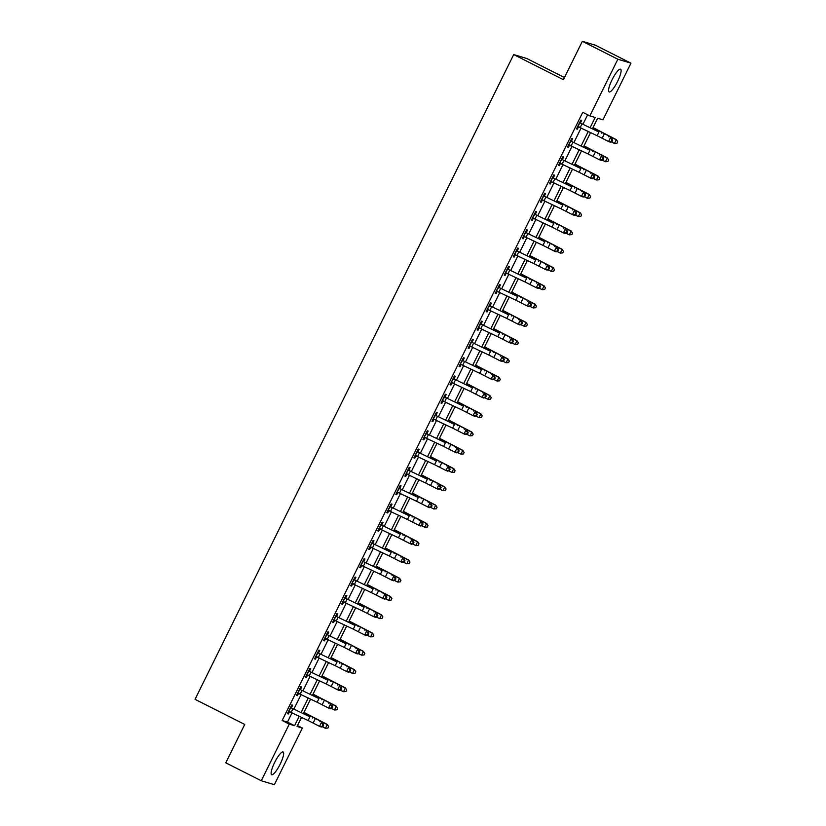 <?xml version="1.0" encoding="UTF-8"?>
<svg xmlns="http://www.w3.org/2000/svg" width="826" height="826" viewBox="0 0 826 826"><rect width="100%" height="100%" fill="white"/><g stroke="black" fill="none" stroke-linecap="round" stroke-linejoin="round"><path stroke-width="1.24" d="M274.624 762.522A12.731 2.839 -63.2 0 1 283.132 751.99A12.731 2.839 -63.2 0 1 280.148 764.184A12.731 2.839 -63.2 0 1 271.651 774.716A12.731 2.839 -63.2 0 1 274.624 762.522M612.076 79.75A12.731 2.839 -63.2 0 1 620.574 69.219A12.731 2.839 -63.2 0 1 617.6 81.413A12.731 2.839 -63.2 0 1 609.092 91.944A12.731 2.839 -63.2 0 1 612.076 79.75M564.447 77.541L526.802 58.512L513.7 54.568L195.039 699.333L244.733 724.443L225.766 762.821L261.264 780.756L289.265 724.103L294.572 725.703L299.249 716.245M513.7 54.568L563.394 79.678L582.361 41.3L595.463 45.244L630.961 63.179L602.959 119.832L597.652 118.232L592.459 128.742M297.484 725.579L302.368 728.047L274.366 784.7L261.264 780.756M590.156 127.627L595.174 117.488L589.857 115.888L582.753 112.305L282.162 720.509L287.479 722.11L292.084 712.797M293.953 708.997L301.108 694.521M302.987 690.722L310.142 676.246M312.022 672.447L319.177 657.971M321.056 654.171L328.211 639.696M330.09 635.896L337.245 621.42M339.125 617.621L346.27 603.145M348.149 599.346L355.304 584.87M357.183 581.07L364.338 566.595M366.217 562.795L373.373 548.319M375.252 544.52L382.407 530.044M384.286 526.245L391.431 511.769M393.31 507.969L400.465 493.494M402.345 489.694L409.5 475.218M411.379 471.419L418.534 456.943M420.413 453.144L427.569 438.668M429.448 434.858L436.593 420.393M438.472 416.583L445.627 402.117M447.506 398.308L454.661 383.842M456.541 380.032L463.696 365.567M465.575 361.757L472.73 347.281M474.609 343.482L481.754 329.006M483.633 325.207L490.789 310.731M492.668 306.931L499.823 292.456M501.702 288.656L508.857 274.18M510.736 270.381L517.892 255.905M519.771 252.106L526.916 237.63M528.795 233.83L535.95 219.355M537.829 215.555L544.984 201.079M546.864 197.28L554.019 182.804M555.898 179.005L563.053 164.529M564.932 160.729L572.077 146.254M573.956 142.454L581.112 127.978M582.991 124.179L587.647 114.773M579.893 122.021L580.533 122.775L581.71 120.389L580.833 120.121L576.496 128.887L577.374 129.155L578.561 126.77L577.58 126.698M570.859 140.296L571.499 141.05L572.676 138.665L571.798 138.396L567.462 147.173L568.35 147.431L569.527 145.046L568.546 144.973M561.825 158.571L562.475 159.325L563.652 156.94L562.764 156.672L558.428 165.448L559.316 165.706L560.493 163.321L559.512 163.249M552.79 176.847L553.441 177.6L554.618 175.215L553.73 174.947L549.393 183.723L550.281 183.981L551.458 181.596L550.477 181.524M543.756 195.122L544.406 195.876L545.583 193.49L544.695 193.222L540.359 201.998L541.247 202.256L542.424 199.871L541.443 199.799M534.721 213.397L535.372 214.151L536.549 211.766L535.671 211.497L531.335 220.274L532.212 220.532L533.4 218.147L532.409 218.074M525.697 231.672L526.338 232.426L527.515 230.041L526.637 229.773L522.3 238.549L523.188 238.807L524.365 236.422L523.385 236.35M516.663 249.948L517.313 250.701L518.491 248.316L517.603 248.048L513.266 256.824L514.154 257.092L515.331 254.707L514.35 254.625M507.629 268.223L508.279 268.977L509.456 266.591L508.568 266.323L504.232 275.099L505.12 275.368L506.297 272.983L505.316 272.91M498.594 286.498L499.245 287.252L500.422 284.867L499.534 284.598L495.197 293.375L496.085 293.643L497.262 291.258L496.281 291.186M489.56 304.773L490.21 305.527L491.387 303.142L490.499 302.874L486.173 311.65L487.051 311.918L488.238 309.533L487.247 309.461M480.536 323.049L481.176 323.802L482.353 321.417L481.475 321.149L477.139 329.925L478.027 330.194L479.204 327.808L478.223 327.736M471.501 341.324L472.142 342.078L473.329 339.692L472.441 339.424L468.105 348.2L468.992 348.469L470.17 346.084L469.189 346.011M462.467 359.599L463.118 360.353L464.295 357.968L463.407 357.699L459.07 366.476L459.958 366.744L461.135 364.359L460.154 364.287M453.433 377.874L454.083 378.628L455.26 376.243L454.372 375.975L450.036 384.751L450.924 385.019L452.101 382.634L451.12 382.562M444.398 396.16L445.049 396.903L446.226 394.518L445.338 394.25L441.012 403.026L441.889 403.295L443.066 400.909L442.086 400.837M435.374 414.435L436.014 415.179L437.191 412.793L436.314 412.525L431.977 421.301L432.865 421.57L434.042 419.185L433.061 419.112M426.34 432.71L426.98 433.454L428.167 431.069L427.279 430.8L422.943 439.577L423.831 439.845L425.008 437.46L424.027 437.388M417.306 450.986L417.956 451.729L419.133 449.344L418.245 449.076L413.909 457.852L414.797 458.12L415.974 455.735L414.993 455.663M408.271 469.261L408.922 470.004L410.099 467.619L409.211 467.351L404.874 476.127L405.762 476.395L406.939 474.01L405.958 473.938M399.237 487.536L399.887 488.28L401.064 485.894L400.176 485.626L395.85 494.402L396.728 494.671L397.905 492.286L396.924 492.213M390.213 505.811L390.853 506.555L392.03 504.17L391.152 503.912L386.816 512.678L387.704 512.946L388.881 510.561L387.9 510.489M381.178 524.087L381.819 524.83L383.006 522.445L382.118 522.187L377.781 530.953L378.669 531.221L379.846 528.836L378.866 528.764M372.144 542.362L372.794 543.105L373.971 540.72L373.084 540.462L368.747 549.228L369.635 549.497L370.812 547.111L369.831 547.039M363.11 560.637L363.76 561.381L364.937 558.995L364.049 558.737L359.713 567.503L360.601 567.772L361.778 565.387L360.797 565.314M354.075 578.912L354.726 579.656L355.903 577.271L355.015 577.013L350.689 585.779L351.566 586.047L352.743 583.662L351.762 583.59M345.051 597.188L345.691 597.931L346.868 595.546L345.991 595.288L341.654 604.054L342.532 604.322L343.719 601.937L342.738 601.865M336.017 615.463L336.657 616.217L337.844 613.832L336.956 613.563L332.62 622.329L333.508 622.597L334.685 620.212L333.704 620.14M326.982 633.738L327.633 634.492L328.81 632.107L327.922 631.838L323.585 640.604L324.473 640.873L325.65 638.488L324.67 638.415M317.948 652.013L318.599 652.767L319.776 650.382L318.888 650.114L314.551 658.88L315.439 659.148L316.616 656.763L315.635 656.691M308.914 670.289L309.564 671.042L310.741 668.657L309.853 668.389L305.527 677.155L306.405 677.423L307.582 675.038L306.601 674.966M299.89 688.564L300.53 689.318L301.707 686.933L300.829 686.664L296.493 695.43L297.37 695.698L298.558 693.313L297.577 693.241M290.855 706.839L291.495 707.593L292.683 705.208L291.795 704.939L287.458 713.705L288.346 713.974L289.523 711.589L288.542 711.516M582.361 41.3L617.858 59.235L630.961 63.179M282.162 720.509L289.265 724.103M589.857 115.888L617.858 59.235M301.129 712.446L308.274 697.97M310.153 694.17L317.308 679.695M319.187 675.895L326.342 661.419M328.221 657.62L335.377 643.144M337.256 639.345L344.411 624.869M346.29 621.069L353.435 606.594M355.314 602.794L362.469 588.318M364.349 584.519L371.504 570.043M373.383 566.244L380.538 551.768M382.417 547.968L389.573 533.493M391.452 529.693L398.597 515.217M400.476 511.418L407.631 496.942M409.51 493.143L416.665 478.667M418.545 474.867L425.7 460.392M427.579 456.592L434.734 442.116M436.613 438.317L443.758 423.841M445.637 420.042L452.793 405.566M454.672 401.766L461.827 387.291M463.706 383.491L470.861 369.015M472.74 365.216L479.896 350.74M481.775 346.941L488.92 332.465M490.799 328.665L497.954 314.19M499.833 310.39L506.988 295.915M508.868 292.115L516.023 277.639M517.902 273.84L525.057 259.364M526.936 255.564L534.092 241.089M535.96 237.279L543.116 222.814M544.995 219.004L552.15 204.538M554.029 200.728L561.184 186.263M563.064 182.453L570.219 167.977M572.098 164.178L579.253 149.702M581.122 145.903L588.277 131.427M301.542 717.36L297.05 726.446L302.368 728.047M590.58 132.542L583.424 147.018M581.545 150.817L574.39 165.293M572.521 169.093L565.366 183.568M563.487 187.368L556.332 201.843M554.452 205.643L547.297 220.119M545.418 223.918L538.263 238.394M536.384 242.194L529.229 256.669M527.36 260.469L520.204 274.944M518.325 278.744L511.17 293.22M509.291 297.019L502.136 311.495M500.257 315.295L493.101 329.77M491.222 333.57L484.067 348.045M482.198 351.845L475.043 366.321M473.164 370.12L466.009 384.596M464.129 388.396L456.974 402.871M455.095 406.671L447.94 421.146M446.061 424.946L438.905 439.422M437.026 443.221L429.881 457.697M428.002 461.497L420.847 475.972M418.968 479.772L411.813 494.247M409.933 498.047L402.778 512.523M400.899 516.322L393.744 530.798M391.865 534.598L384.72 549.073M382.841 552.873L375.685 567.348M373.806 571.148L366.651 585.624M364.772 589.434L357.617 603.899M355.738 607.709L348.582 622.174M346.703 625.984L339.558 640.449M337.679 644.259L330.524 658.725M328.645 662.535L321.49 677.01M319.61 680.81L312.455 695.285M310.576 699.085L303.421 713.561M287.479 722.11L294.572 725.703M576.569 128.742L577.374 129.155M567.534 147.028L568.35 147.431M558.5 165.303L559.316 165.706M549.466 183.579L550.281 183.981M540.431 201.854L541.247 202.256M531.407 220.129L532.212 220.532M522.373 238.404L523.188 238.807M513.338 256.679L514.154 257.092M504.304 274.955L505.12 275.368M495.27 293.23L496.085 293.643M486.246 311.505L487.051 311.918M477.211 329.78L478.027 330.194M468.177 348.056L468.992 348.469M459.142 366.331L459.958 366.744M450.108 384.606L450.924 385.019M441.074 402.881L441.889 403.295M432.05 421.157L432.865 421.57M423.015 439.432L423.831 439.845M413.981 457.707L414.797 458.12M404.946 475.983L405.762 476.395M395.912 494.258L396.728 494.671M386.888 512.533L387.704 512.946M377.854 530.808L378.669 531.221M368.819 549.083L369.635 549.497M359.785 567.359L360.601 567.772M350.751 585.634L351.566 586.047M341.727 603.909L342.532 604.322M332.692 622.184L333.508 622.597M323.658 640.46L324.473 640.873M314.623 658.735L315.439 659.148M305.589 677.01L306.405 677.423M296.565 695.285L297.37 695.698M287.531 713.561L288.346 713.974M598.953 132.046L579.986 122.888L598.953 132.046L597.146 135.701L608.566 141.514L610.373 137.859L612.025 140.038L611.302 141.494L611.963 141.762L612.685 140.296L612.025 140.038M579.078 126.812L578.561 126.77M579.986 122.888L577.673 126.512L597.146 135.701M611.963 141.762L610.218 142.175L608.566 141.514L611.302 141.494M612.685 140.296L612.025 138.52M593.037 127.576L616.361 139.666L617.703 141.742L616.95 143.259L617.703 141.742M616.95 143.259L614.482 143.456L611.343 141.907M614.482 143.456L616.289 139.8L592.944 127.762M617.672 141.804L616.361 139.666M589.929 150.322L570.952 141.163L589.929 150.322L588.122 153.977L599.531 159.79L601.338 156.135L602.99 158.313L602.268 159.769L602.928 160.037L603.651 158.571L602.99 158.313M570.043 145.087L569.527 145.046M570.952 141.163L568.639 144.787L588.122 153.977M602.928 160.037L601.183 160.451L599.531 159.79L602.268 159.769M603.651 158.571L602.99 156.795M580.895 168.597L561.917 159.439L580.895 168.597L579.088 172.252L590.497 178.065L592.304 174.41L593.956 176.588L593.233 178.044L593.894 178.313L594.617 176.847L593.956 176.588M561.009 163.362L560.493 163.321M561.917 159.439L559.605 163.063L579.088 172.252M593.894 178.313L592.149 178.726L590.497 178.065L593.233 178.044M594.617 176.847L593.956 175.071M571.86 186.872L552.883 177.714L571.86 186.872L570.054 190.527L581.463 196.34L583.27 192.685L584.922 194.864L584.199 196.32L584.86 196.588L585.582 195.122L584.922 194.864M551.975 181.637L551.458 181.596M552.883 177.714L550.57 181.338L570.054 190.527M584.86 196.588L583.115 197.001L581.463 196.34L584.199 196.32M585.582 195.122L584.922 193.346M584.003 145.851L607.327 157.942L608.669 160.017L607.915 161.535L608.669 160.017M607.915 161.535L605.448 161.731L602.309 160.182M605.448 161.731L607.255 158.076L583.91 146.037M608.638 160.079L607.327 157.942M574.968 164.126L598.303 176.217L599.635 178.292L598.881 179.81L599.635 178.292M598.881 179.81L596.413 180.006L593.274 178.457M596.413 180.006L598.22 176.351L574.875 164.312M599.604 178.354L598.303 176.217M565.934 182.401L589.268 194.492L590.6 196.567L589.857 198.085L590.6 196.567M589.857 198.085L587.389 198.281L584.24 196.733M587.389 198.281L589.196 194.626L565.851 182.587M590.58 196.629L589.268 194.492M562.826 205.147L543.859 195.989L562.826 205.147L561.019 208.802L572.439 214.615L574.246 210.96L575.887 213.139L575.164 214.595L575.825 214.863L576.548 213.397L575.887 213.139M542.95 199.923L542.424 199.871M543.859 195.989L541.546 199.613L561.019 208.802M575.825 214.863L574.091 215.276L572.439 214.615L575.164 214.595M576.548 213.397L575.898 211.621M556.91 200.677L580.234 212.767L581.576 214.843L580.823 216.36L581.576 214.843M580.823 216.36L578.355 216.567L575.216 215.008M578.355 216.567L580.162 212.912L556.817 200.863M581.545 214.905L580.234 212.767M553.792 223.423L534.825 214.264L553.792 223.423L551.985 227.078L563.404 232.891L565.211 229.236L566.863 231.414L566.14 232.87L566.801 233.138L567.524 231.672L566.863 231.414M533.916 218.198L533.4 218.147M534.825 214.264L532.512 217.888L551.985 227.078M566.801 233.138L565.056 233.551L563.404 232.891L566.14 232.87M567.524 231.672L566.863 229.896M547.875 218.952L571.2 231.043L572.542 233.118L571.788 234.636L572.542 233.118M571.788 234.636L569.32 234.842L566.182 233.283M569.32 234.842L571.127 231.187L547.783 219.138M572.511 233.18L571.2 231.043M544.768 241.698L525.79 232.54L544.768 241.698L542.961 245.353L554.37 251.166L556.177 247.511L557.829 249.689L557.106 251.145L557.767 251.414L558.49 249.948L557.829 249.689M524.882 236.473L524.365 236.422M525.79 232.54L523.477 236.164L542.961 245.353M557.767 251.414L556.022 251.827L554.37 251.166L557.106 251.145M558.49 249.948L557.829 248.172M538.841 237.227L562.165 249.318L563.508 251.393L562.754 252.911L563.508 251.393M562.754 252.911L560.286 253.117L557.147 251.558M560.286 253.117L562.093 249.462L538.748 237.413M563.477 251.455L562.165 249.318M535.733 259.973L516.756 250.815L535.733 259.973L533.926 263.628L545.336 269.441L547.142 265.786L548.794 267.965L548.072 269.421L548.732 269.689L549.455 268.223L548.794 267.965M515.847 254.749L515.331 254.707M516.756 250.815L514.443 254.439L533.926 263.628M548.732 269.689L546.988 270.102L545.336 269.441L548.072 269.421M549.455 268.223L548.794 266.447M529.807 255.502L553.141 267.593L554.473 269.668L553.719 271.186L554.473 269.668M553.719 271.186L551.252 271.393L548.113 269.834M551.252 271.393L553.059 267.738L529.714 255.688M554.442 269.73L553.141 267.593M526.699 278.248L507.722 269.09L526.699 278.248L524.892 281.903L536.301 287.716L538.108 284.061L539.76 286.24L539.037 287.696L539.698 287.964L540.421 286.498L539.76 286.24M506.813 273.024L506.297 272.983M507.722 269.09L505.409 272.714L524.892 281.903M539.698 287.964L537.953 288.377L536.301 287.716L539.037 287.696M540.421 286.498L539.76 284.722M520.772 273.778L544.107 285.868L545.439 287.944L544.695 289.461L545.439 287.944M544.695 289.461L542.228 289.668L539.079 288.109M542.228 289.668L544.035 286.013L520.69 273.964M545.418 288.006L544.107 285.868M517.665 296.534L498.697 287.376L517.665 296.534L515.858 300.189L527.277 306.002L529.074 302.337L530.726 304.515L530.003 305.981L530.664 306.24L531.386 304.773L530.726 304.515M497.789 291.299L497.262 291.258M498.697 287.376L496.385 290.989L515.858 300.189M530.664 306.24L528.929 306.652L527.277 306.002L530.003 305.981M531.386 304.773L530.736 302.997M511.748 292.053L535.072 304.144L536.415 306.229L535.661 307.737L536.415 306.229M535.661 307.737L533.193 307.943L530.055 306.384M533.193 307.943L535 304.288L511.655 292.239M536.384 306.281L535.072 304.144M508.63 314.809L489.663 305.651L508.63 314.809L506.823 318.464L518.243 324.277L520.05 320.622L521.702 322.79L520.979 324.257L521.64 324.515L522.362 323.049L521.702 322.79M488.755 309.574L488.238 309.533M489.663 305.651L487.35 309.265L506.823 318.464M521.64 324.515L519.895 324.928L518.243 324.277L520.979 324.257M522.362 323.049L521.702 321.273M502.714 310.328L526.038 322.419L527.38 324.504L526.627 326.022L527.38 324.504M526.627 326.022L524.159 326.218L521.02 324.659M524.159 326.218L525.966 322.563L502.621 310.514M527.349 324.556L526.038 322.419M499.606 333.084L480.629 323.926L499.606 333.084L497.799 336.74L509.208 342.553L511.015 338.897L512.667 341.066L511.944 342.532L512.605 342.79L513.328 341.324L512.667 341.066M479.72 327.85L479.204 327.808M480.629 323.926L478.316 327.54L497.799 336.74M512.605 342.79L510.86 343.203L509.208 342.553L511.944 342.532M513.328 341.324L512.667 339.548M493.68 328.603L517.004 340.694L518.346 342.78L517.592 344.297L518.346 342.78M517.592 344.297L515.125 344.494L511.986 342.935M515.125 344.494L516.931 340.839L493.587 328.789M518.315 342.831L517.004 340.694M490.572 351.36L471.594 342.201L490.572 351.36L488.765 355.015L500.174 360.828L501.981 357.173L503.633 359.341L502.91 360.807L503.571 361.065L504.294 359.609L503.633 359.341M470.686 346.125L470.17 346.084M471.594 342.201L469.282 345.815L488.765 355.015M503.571 361.065L501.826 361.478L500.174 360.828L502.91 360.807M504.294 359.609L503.633 357.823M484.645 346.879L507.98 358.969L509.312 361.055L508.558 362.573L509.312 361.055M508.558 362.573L506.09 362.769L502.951 361.21M506.09 362.769L507.897 359.114L484.552 347.065M509.281 361.107L507.98 358.969M481.537 369.635L462.56 360.477L481.537 369.635L479.73 373.29L491.14 379.103L492.946 375.448L494.598 377.616L493.876 379.082L494.537 379.34L495.259 377.885L494.598 377.616M461.651 364.4L461.135 364.359M462.56 360.477L460.247 364.09L479.73 373.29M494.537 379.34L492.792 379.753L491.14 379.103L493.876 379.082M495.259 377.885L494.598 376.098M475.611 365.154L498.945 377.245L500.277 379.33L499.534 380.848L500.277 379.33M499.534 380.848L497.066 381.044L493.917 379.485M497.066 381.044L498.873 377.389L475.528 365.34M500.246 379.382L498.945 377.245M472.503 387.91L453.536 378.752L472.503 387.91L470.696 391.565L482.116 397.378L483.912 393.723L485.564 395.891L484.841 397.358L485.502 397.616L486.225 396.16L485.564 395.891M452.627 382.675L452.101 382.634M453.536 378.752L451.223 382.366L470.696 391.565M485.502 397.616L483.768 398.029L482.116 397.378L484.841 397.358M486.225 396.16L485.564 394.374M466.587 383.429L489.911 395.52L491.253 397.605L490.499 399.123L491.253 397.605M490.499 399.123L488.032 399.319L484.893 397.76M488.032 399.319L489.839 395.664L466.494 383.615M491.222 397.657L489.911 395.52M463.469 406.185L444.502 397.027L463.469 406.185L461.662 409.841L473.081 415.654L474.888 411.998L476.54 414.167L475.817 415.633L476.478 415.891L477.201 414.435L476.54 414.167M443.593 400.951L443.066 400.909M444.502 397.027L442.189 400.641L461.662 409.841M476.478 415.891L474.733 416.304L473.081 415.654L475.817 415.633M477.201 414.435L476.54 412.649M457.552 401.704L480.877 413.795L482.219 415.881L481.465 417.398L482.219 415.881M481.465 417.398L478.997 417.595L475.859 416.036M478.997 417.595L480.804 413.94L457.459 401.89M482.188 415.932L480.877 413.795M454.445 424.461L435.467 415.302L454.445 424.461L452.638 428.116L464.047 433.929L465.854 430.274L467.506 432.442L466.783 433.908L467.444 434.166L468.166 432.71L467.506 432.442M434.559 419.226L434.042 419.185M435.467 415.302L433.154 418.916L452.638 428.116M467.444 434.166L465.699 434.579L464.047 433.929L466.783 433.908M468.166 432.71L467.506 430.924M448.518 419.98L471.842 432.07L473.184 434.156L472.431 435.674L473.184 434.156M472.431 435.674L469.963 435.87L466.824 434.311M469.963 435.87L471.77 432.215L448.425 420.166M473.153 434.208L471.842 432.07M445.41 442.736L426.433 433.578L445.41 442.736L443.603 446.391L455.012 452.204L456.819 448.549L458.471 450.717L457.749 452.183L458.409 452.441L459.132 450.986L458.471 450.717M425.524 437.501L425.008 437.46M426.433 433.578L424.12 437.191L443.603 446.391M458.409 452.441L456.664 452.865L455.012 452.204L457.749 452.183M459.132 450.986L458.471 449.21M439.484 438.255L462.818 450.346L464.15 452.431L463.396 453.949L464.15 452.431M463.396 453.949L460.929 454.145L457.79 452.596M460.929 454.145L462.736 450.49L439.391 438.441M464.119 452.483L462.818 450.346M436.376 461.011L417.398 451.853L436.376 461.011L434.569 464.666L445.978 470.479L447.785 466.824L449.437 468.992L448.714 470.459L449.375 470.717L450.098 469.261L449.437 468.992M416.49 455.776L415.974 455.735M417.398 451.853L415.086 455.467L434.569 464.666M449.375 470.717L447.63 471.14L445.978 470.479L448.714 470.459M450.098 469.261L449.437 467.485M430.449 456.53L453.784 468.621L455.116 470.706L454.362 472.224L455.116 470.706M454.362 472.224L451.905 472.42L448.755 470.872M451.905 472.42L453.711 468.765L430.367 456.716M455.085 470.758L453.784 468.621M427.341 479.286L408.374 470.128L427.341 479.286L425.535 482.942L436.944 488.755L438.751 485.099L440.403 487.268L439.68 488.734L440.341 488.992L441.063 487.536L440.403 487.268M407.466 474.052L406.939 474.01M408.374 470.128L406.062 473.742L425.535 482.942M440.341 488.992L438.606 489.415L436.944 488.755L439.68 488.734M441.063 487.536L440.403 485.76M421.425 474.805L444.749 486.906L446.092 488.982L445.338 490.499L446.092 488.982M445.338 490.499L442.87 490.696L439.731 489.147M442.87 490.696L444.677 487.041L421.332 474.991M446.061 489.033L444.749 486.906M418.307 497.562L399.34 488.403L418.307 497.562L416.5 501.217L427.92 507.03L429.726 503.375L431.378 505.543L430.656 507.009L431.317 507.267L432.039 505.811L431.378 505.543M398.431 492.327L397.905 492.286M399.34 488.403L397.027 492.017L416.5 501.217M431.317 507.267L429.572 507.691L427.92 507.03L430.656 507.009M432.039 505.811L431.378 504.036M412.391 493.081L435.715 505.182L437.057 507.257L436.304 508.775L437.057 507.257M436.304 508.775L433.836 508.971L430.697 507.422M433.836 508.971L435.643 505.316L412.298 493.267M437.026 507.309L435.715 505.182M409.283 515.837L390.306 506.679L409.283 515.837L407.476 519.492L418.885 525.305L420.692 521.65L422.344 523.818L421.621 525.284L422.282 525.543L423.005 524.087L422.344 523.818M389.397 510.602L388.881 510.561M390.306 506.679L387.993 510.292L407.476 519.492M422.282 525.543L420.537 525.966L418.885 525.305L421.621 525.284M423.005 524.087L422.344 522.311M403.356 511.356L426.681 523.457L428.023 525.532L427.269 527.05L428.023 525.532M427.269 527.05L424.801 527.246L421.663 525.697M424.801 527.246L426.608 523.591L403.264 511.542M427.992 525.584L426.681 523.457M400.249 534.112L381.271 524.954L400.249 534.112L398.442 537.767L409.851 543.58L411.658 539.925L413.31 542.093L412.587 543.56L413.248 543.818L413.971 542.362L413.31 542.093M380.363 528.877L379.846 528.836M381.271 524.954L378.958 528.568L398.442 537.767M413.248 543.818L411.503 544.241L409.851 543.58L412.587 543.56M413.971 542.362L413.31 540.586M394.322 529.631L417.657 541.732L418.988 543.807L418.235 545.325L418.988 543.807M418.235 545.325L415.767 545.521L412.628 543.973M415.767 545.521L417.574 541.866L394.229 529.817M418.958 543.859L417.657 541.732M391.214 552.387L372.237 543.229L391.214 552.387L389.407 556.043L400.816 561.856L402.623 558.2L404.275 560.369L403.553 561.835L404.213 562.093L404.936 560.637L404.275 560.369M371.328 547.153L370.812 547.111M372.237 543.229L369.924 546.843L389.407 556.043M404.213 562.093L402.469 562.516L400.816 561.856L403.553 561.835M404.936 560.637L404.275 558.861M385.288 547.906L408.622 560.007L409.954 562.083L409.2 563.6L409.954 562.083M409.2 563.6L406.743 563.797L403.594 562.248M406.743 563.797L408.55 560.142L385.205 548.092M409.923 562.134L408.622 560.007M382.18 570.663L363.213 561.504L382.18 570.663L380.373 574.318L391.782 580.131L393.589 576.476L395.241 578.644L394.518 580.11L395.179 580.368L395.902 578.912L395.241 578.644M362.294 565.428L361.778 565.387M363.213 561.504L360.89 565.118L380.373 574.318M395.179 580.368L393.434 580.792L391.782 580.131L394.518 580.11M395.902 578.912L395.241 577.137M376.264 566.182L399.588 578.283L400.93 580.358L400.176 581.876L400.93 580.358M400.176 581.876L397.709 582.072L394.57 580.523M397.709 582.072L399.516 578.417L376.171 566.368M400.899 580.41L399.588 578.283M373.145 588.938L354.178 579.78L373.145 588.938L371.339 592.593L382.758 598.406L384.565 594.751L386.217 596.919L385.494 598.385L386.155 598.654L386.878 597.188L386.217 596.919M353.27 583.703L352.743 583.662M354.178 579.78L351.866 583.393L371.339 592.593M386.155 598.654L384.41 599.067L382.758 598.406L385.494 598.385M386.878 597.188L386.217 595.412M367.229 584.457L390.553 596.558L391.896 598.633L391.142 600.151L391.896 598.633M391.142 600.151L388.674 600.347L385.535 598.798M388.674 600.347L390.481 596.692L367.136 584.643M391.865 598.685L390.553 596.558M364.121 607.213L345.144 598.055L364.121 607.213L362.315 610.868L373.724 616.681L375.531 613.026L377.183 615.194L376.46 616.661L377.121 616.929L377.843 615.463L377.183 615.194M344.235 601.978L343.719 601.937M345.144 598.055L342.831 601.669L362.315 610.868M377.121 616.929L375.376 617.342L373.724 616.681L376.46 616.661M377.843 615.463L377.183 613.687M358.195 602.743L381.519 614.833L382.861 616.908L382.108 618.426L382.861 616.908M382.108 618.426L379.64 618.622L376.501 617.074M379.64 618.622L381.447 614.967L358.102 602.918M382.83 616.96L381.519 614.833M355.087 625.488L336.11 616.33L355.087 625.488L353.28 629.144L364.689 634.957L366.496 631.301L368.148 633.47L367.425 634.936L368.086 635.204L368.809 633.738L368.148 633.47M335.201 620.254L334.685 620.212M336.11 616.33L333.797 619.944L353.28 629.144M368.086 635.204L366.341 635.617L364.689 634.957L367.425 634.936M368.809 633.738L368.148 631.962M349.161 621.018L372.495 633.108L373.827 635.184L373.073 636.701L373.827 635.184M373.073 636.701L370.606 636.898L367.467 635.349M370.606 636.898L372.412 633.243L349.068 621.204M373.796 635.235L372.495 633.108M346.053 643.764L327.075 634.605L346.053 643.764L344.246 647.419L355.655 653.232L357.462 649.577L359.114 651.745L358.391 653.211L359.052 653.48L359.775 652.013L359.114 651.745M326.167 638.529L325.65 638.488M327.075 634.605L324.763 638.219L344.246 647.419M359.052 653.48L357.307 653.893L355.655 653.232L358.391 653.211M359.775 652.013L359.114 650.238M340.126 639.293L363.461 651.384L364.793 653.459L364.039 654.977L364.793 653.459M364.039 654.977L361.582 655.173L358.432 653.624M361.582 655.173L363.388 651.518L340.044 639.479M364.762 653.511L363.461 651.384M337.018 662.039L318.051 652.881L337.018 662.039L335.211 665.694L346.621 671.507L348.427 667.852L350.079 670.031L349.357 671.486L350.017 671.755L350.74 670.289L350.079 670.031M317.132 656.804L316.616 656.763M318.051 652.881L315.728 656.494L335.211 665.694M350.017 671.755L348.273 672.168L346.621 671.507L349.357 671.486M350.74 670.289L350.079 668.513M331.102 657.568L354.426 669.659L355.769 671.734L355.015 673.252L355.769 671.734M355.015 673.252L352.547 673.448L349.408 671.899M352.547 673.448L354.354 669.793L331.009 657.754M355.738 671.786L354.426 669.659M327.984 680.314L309.017 671.156L327.984 680.314L326.177 683.969L337.597 689.782L339.403 686.127L341.055 688.306L340.333 689.762L340.993 690.03L341.716 688.564L341.055 688.306M308.108 675.079L307.582 675.038M309.017 671.156L306.704 674.77L326.177 683.969M340.993 690.03L339.249 690.443L337.597 689.782L340.333 689.762M341.716 688.564L341.055 686.788M322.068 675.844L345.392 687.934L346.734 690.009L345.98 691.527L346.734 690.009M345.98 691.527L343.513 691.723L340.374 690.175M343.513 691.723L345.32 688.068L321.975 676.029M346.703 690.071L345.392 687.934M318.96 698.59L299.983 689.431L318.96 698.59L317.153 702.245L328.562 708.058L330.369 704.402L332.021 706.581L331.298 708.037L331.959 708.305L332.682 706.839L332.021 706.581M299.074 693.355L298.558 693.313M299.983 689.431L297.67 693.045L317.153 702.245M331.959 708.305L330.214 708.718L328.562 708.058L331.298 708.037M332.682 706.839L332.021 705.063M313.033 694.119L336.358 706.209L337.7 708.285L336.946 709.802L337.7 708.285M336.946 709.802L334.478 709.999L331.34 708.45M334.478 709.999L336.285 706.344L312.94 694.305M337.669 708.347L336.358 706.209M309.926 716.865L290.948 707.706L309.926 716.865L308.119 720.52L319.528 726.333L321.335 722.678L322.987 724.856L322.264 726.312L322.925 726.581L323.647 725.114L322.987 724.856M290.04 711.63L289.523 711.589M290.948 707.706L288.635 711.32L308.119 720.52M322.925 726.581L321.18 726.994L319.528 726.333L322.264 726.312M323.647 725.114L322.987 723.339M303.999 712.394L327.333 724.485L328.665 726.56L327.912 728.078L328.665 726.56M327.912 728.078L325.444 728.274L322.305 726.725M325.444 728.274L327.251 724.619L303.906 712.58M328.634 726.622L327.333 724.485M603.992 134.555L602.185 138.21M582.01 123.89L580.203 127.545M608.834 136.868L609.134 136.269M601.772 133.254L602.071 132.645M594.957 152.831L593.151 156.486M572.976 142.165L571.169 145.82M585.923 171.106L584.116 174.761M563.941 160.44L562.145 164.095M576.889 189.381L575.082 193.036M554.917 178.715L553.11 182.37M599.81 155.143L600.11 154.545M592.738 151.53L593.037 150.921M590.776 173.419L591.075 172.82M583.703 169.805L584.003 169.196M581.741 191.704L582.041 191.095M574.669 188.08L574.968 187.471M567.854 207.656L566.047 211.311M545.883 196.991L544.076 200.646M572.707 209.98L573.007 209.37M565.634 206.355L565.934 205.746M558.83 225.932L557.023 229.587M536.848 215.266L535.042 218.921M563.673 228.255L563.972 227.646M556.61 224.631L556.91 224.022M549.796 244.207L547.989 247.862M527.814 233.541L526.007 237.196M554.649 246.53L554.948 245.921M547.576 242.906L547.875 242.297M540.762 262.482L538.955 266.137M518.78 251.816L516.983 255.471M545.614 264.805L545.914 264.196M538.542 261.181L538.841 260.572M531.727 280.768L529.92 284.423M509.756 270.092L507.949 273.747M536.58 283.081L536.879 282.471M529.507 279.456L529.807 278.858M522.693 299.043L520.886 302.698M500.721 288.367L498.914 292.022M527.546 301.356L527.845 300.747M520.473 297.732L520.772 297.133M513.669 317.318L511.862 320.973M491.687 306.642L489.88 310.297M518.511 319.631L518.811 319.022M511.449 316.007L511.748 315.408M504.634 335.593L502.827 339.249M482.652 324.917L480.846 328.572M509.487 337.906L509.787 337.297M502.415 334.282L502.714 333.683M495.6 353.869L493.793 357.524M473.618 343.193L471.822 346.848M500.453 356.182L500.752 355.572M493.38 352.557L493.68 351.959M486.566 372.144L484.759 375.799M464.594 361.468L462.787 365.123M491.418 374.457L491.718 373.848M484.346 370.833L484.645 370.234M477.531 390.419L475.724 394.074M455.56 379.743L453.753 383.398M482.384 392.732L482.683 392.123M475.311 389.108L475.611 388.509M468.507 408.694L466.7 412.35M446.525 398.018L444.718 401.673M473.35 411.007L473.649 410.398M466.287 407.383L466.576 406.784M459.473 426.97L457.666 430.625M437.491 416.294L435.684 419.949M464.326 429.283L464.625 428.673M457.253 425.658L457.552 425.06M450.438 445.245L448.632 448.9M428.457 434.569L426.65 438.224M455.291 447.558L455.591 446.959M448.219 443.934L448.518 443.335M441.404 463.52L439.597 467.175M419.432 452.844L417.626 456.499M446.257 465.833L446.556 465.234M439.184 462.209L439.484 461.61M432.37 481.795L430.563 485.451M410.398 471.119L408.591 474.774M437.222 484.108L437.522 483.509M430.15 480.484L430.449 479.885M423.335 500.071L421.539 503.726M401.364 489.395L399.557 493.05M428.188 502.384L428.488 501.785M421.126 498.759L421.415 498.161M414.311 518.346L412.504 522.001M392.329 507.67L390.522 511.325M419.164 520.659L419.453 520.06M412.091 517.035L412.391 516.436M405.277 536.621L403.47 540.276M383.295 525.945L381.488 529.6M410.13 538.934L410.429 538.335M403.057 535.31L403.356 534.711M396.243 554.896L394.436 558.552M374.271 544.22L372.464 547.875M401.095 557.209L401.395 556.61M394.023 553.596L394.322 552.986M387.208 573.172L385.401 576.827M365.237 562.496L363.43 566.151M392.061 575.485L392.36 574.886M384.988 571.871L385.288 571.262M378.174 591.447L376.377 595.102M356.202 580.771L354.395 584.426M383.027 593.76L383.326 593.161M375.964 590.146L376.253 589.537M369.15 609.722L367.343 613.377M347.168 599.046L345.361 602.701M374.002 612.035L374.292 611.436M366.93 608.421L367.229 607.812M360.115 627.997L358.308 631.653M338.133 617.321L336.327 620.976M364.968 630.31L365.268 629.711M357.895 626.697L358.195 626.087M351.081 646.273L349.274 649.928M329.109 635.607L327.303 639.262M355.934 648.586L356.233 647.987M348.861 644.972L349.161 644.363M342.047 664.548L340.24 668.203M320.075 653.882L318.268 657.537M346.899 666.861L347.199 666.262M339.827 663.247L340.126 662.638M333.012 682.823L331.205 686.478M311.041 672.158L309.234 675.813M337.865 685.136L338.164 684.537M330.803 681.522L331.092 680.913M323.988 701.098L322.181 704.754M302.006 690.433L300.199 694.088M328.841 703.411L329.13 702.812M321.768 699.798L322.068 699.188M314.954 719.374L313.147 723.029M292.972 708.708L291.165 712.363M319.807 721.687L320.106 721.088M312.734 718.073L313.033 717.464"/></g></svg>
